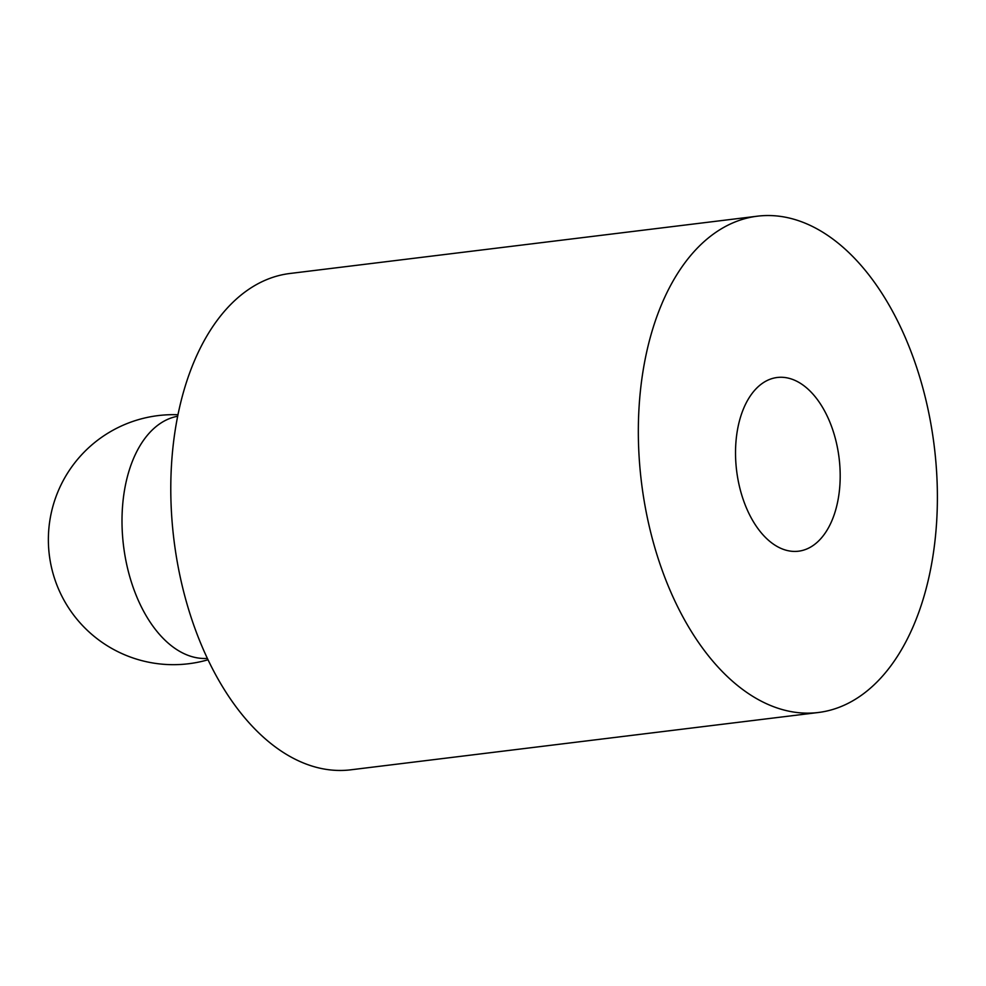 <?xml version="1.0" encoding="UTF-8"?>
<svg xmlns="http://www.w3.org/2000/svg" width="986" height="986" viewBox="0 0 986 986"><rect width="100%" height="100%" fill="white"/><g stroke="black" fill="none" stroke-linecap="round" stroke-linejoin="round"><path stroke-width="1.48" d="M845.778 249.717A250.025 147.506 83 0 0 757.433 216.18A250.025 147.506 83 0 0 639.027 407.834A250.025 147.506 83 0 0 729.948 678.972A250.025 147.506 83 0 0 818.281 712.508A250.025 147.506 83 0 0 936.7 520.842A250.025 147.506 83 0 0 845.778 249.717M818.281 712.508L350.745 769.819A250.025 147.506 -97 0 1 262.412 736.283A250.025 147.506 -97 0 1 171.478 465.158A250.025 147.506 -97 0 1 289.896 273.492L757.433 216.18M767.589 539.465A87.507 51.629 -97 0 1 735.766 444.563A87.507 51.629 -97 0 1 777.214 377.49A87.507 51.629 -97 0 1 808.126 389.224A87.507 51.629 -97 0 1 839.949 484.114A87.507 51.629 -97 0 1 798.512 551.199A87.507 51.629 -97 0 1 767.589 539.465A87.507 51.629 83 0 0 798.512 551.199A87.507 51.629 83 0 0 839.949 484.114A87.507 51.629 83 0 0 808.126 389.224A87.507 51.629 83 0 0 777.214 377.49A87.507 51.629 83 0 0 735.766 444.563A87.507 51.629 83 0 0 767.589 539.465M207.368 658.414A122.067 72.015 -97 0 1 166.733 641.812A122.067 72.015 -97 0 1 122.227 511.487A122.067 72.015 -97 0 1 177.677 416.24M177.985 414.749A125.012 125.012 0 0 0 49.3 554.884A125.012 125.012 0 0 0 208.021 659.782"/></g></svg>
